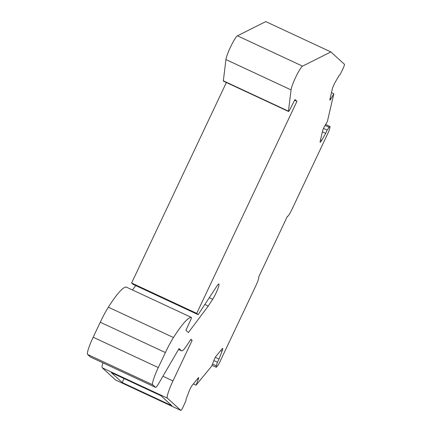 <?xml version="1.0" encoding="UTF-8"?>
<svg xmlns="http://www.w3.org/2000/svg" width="432" height="432" viewBox="0 0 432 432"><rect width="100%" height="100%" fill="white"/><g stroke="black" fill="none" stroke-linecap="round" stroke-linejoin="round"><path stroke-width="0.65" d="M181.467 350.762L179.053 348.559L158.722 383.454A11.221 1.501 -65 0 1 155.536 387.353A11.221 1.501 -65 0 1 155.488 387.315L152.712 384.788A17.258 2.311 -65 0 1 158.29 367.567L165.386 352.555A25.893 3.467 -65 0 1 173.475 337.532A86.303 11.561 -65 0 1 191.349 317.401A3.451 0.464 -65 0 1 191.371 317.407A3.451 0.464 -65 0 1 190.35 320.701L185.906 330.269L188.411 332.554L208.246 306.05L212.684 299.279A9.493 1.274 115 0 0 217.388 289.958A9.493 1.274 115 0 0 218.867 283.981A9.493 1.274 115 0 0 217.026 285.887L198.148 314.658L196.717 313.357L296.951 101.315L294.98 99.522L290.007 109.301A3.451 0.464 -65 0 1 288.506 111.461A3.451 0.464 -65 0 1 288.457 111.154L291.055 89.894A13.808 1.852 -65 0 1 296.071 76.448A13.808 1.852 -65 0 1 302.557 66.145L330.885 51.937L344.407 64.26A4.66 0.626 -65 0 1 342.549 69.633L339.941 74.833L339.169 75.357L335.162 82.334A5.179 0.691 115 0 0 332.338 88.9L329.886 99.49A3.451 0.464 115 0 0 329.881 100.084A3.451 0.464 115 0 0 330.912 98.793L333.823 93.722L327.418 121.343L324.508 126.419A3.451 0.464 115 0 0 322.623 130.799L320.166 141.388A5.179 0.691 115 0 0 320.166 142.274A5.179 0.691 115 0 0 321.71 140.346L325.712 133.364L327.127 130.081L329.092 127.256A5.179 0.691 -65 0 1 329.929 126.463A5.179 0.691 -65 0 1 329.929 127.348L329.524 129.076A5.179 0.691 -65 0 1 327.877 133.369L291.94 209.407A8.629 1.156 -65 0 1 287.399 216.41A8.629 1.156 -65 0 1 287.361 216.383L258.617 277.193A8.629 1.156 -65 0 1 255.825 285.8L219.883 361.838A5.179 0.691 -65 0 1 217.701 365.645L216.718 366.844A5.179 0.691 -65 0 1 216.178 367.238A5.179 0.691 -65 0 1 216.324 365.812L217.409 362.189L219.019 359.078L222.037 351.205A5.179 0.691 115 0 0 222.653 348.424A5.179 0.691 115 0 0 222.113 348.824L216.092 356.162A3.451 0.464 115 0 0 213.948 360.304L211.756 366.034L196.052 385.182L198.245 379.453A3.451 0.464 115 0 0 198.655 377.6A3.451 0.464 115 0 0 198.299 377.865L192.278 385.209A5.179 0.691 115 0 0 189.059 391.419L186.041 399.292L186.003 400.486L183.605 405.88A4.66 0.626 -65 0 1 180.819 410.4A4.66 0.626 -65 0 1 180.797 410.384L167.384 398.158A17.258 2.311 -65 0 1 172.962 380.938L192.127 340.4L190.895 339.277L186.943 345.298A27.616 3.699 -65 0 1 181.597 350.849A27.616 3.699 -65 0 1 181.467 350.762L178.556 349.407M198.148 314.658L133.029 284.321L131.598 283.019L226.373 82.517M132.462 289.964L135.74 285.584M155.536 387.353L90.418 357.016A11.221 1.501 -65 0 1 90.364 356.978L87.593 354.451A17.258 2.311 -65 0 1 93.172 337.23L100.267 322.223A25.893 3.467 -65 0 1 108.356 307.195A86.303 11.561 -65 0 1 126.23 287.064A3.451 0.464 -65 0 1 126.252 287.075A3.451 0.464 -65 0 1 126.268 287.086M115.722 380.074A4.66 0.626 -65 0 1 115.7 380.063A4.66 0.626 -65 0 1 115.673 380.052L102.265 367.826A17.258 2.311 -65 0 1 102.924 362.842M288.506 111.461L223.387 81.124A3.451 0.464 -65 0 1 223.339 80.816L225.936 59.557A13.808 1.852 -65 0 1 230.953 46.111A13.808 1.852 -65 0 1 237.438 35.807L265.766 21.6L330.885 51.937M196.717 313.357L131.598 283.019M208.246 306.05L204.838 304.463M296.951 101.315L294.619 100.229M333.823 93.722L331.474 92.626M325.712 133.364L322.385 131.819M327.127 130.081L323.509 128.396M217.409 362.189L213.862 360.536M219.019 359.078L215.325 357.356M196.052 385.182L193.336 383.918M160.909 395.712L171.866 405.702L122.251 382.585L111.294 372.6L160.909 395.712M192.127 340.4L190.62 339.698M123.968 378.502L122.251 382.585M212.684 299.279L209.282 297.697M191.349 317.401L126.23 287.064M173.475 337.532L108.356 307.195M165.386 352.555L100.267 322.223M158.29 367.567L93.172 337.23M152.712 384.788L87.593 354.451M155.488 387.315L90.364 356.978M288.457 111.154L223.339 80.816M291.055 89.894L225.936 59.557M302.557 66.145L237.438 35.807M330.912 98.793L330.129 98.431M321.71 140.346L320.539 139.795M329.092 127.256L325.096 125.393M216.324 365.812L212.517 364.041M222.037 351.205L220.682 350.573M198.245 379.453L197.343 379.031M180.797 410.384L115.673 380.052M167.384 398.158L102.265 367.826M172.962 380.938L162.913 376.256M191.371 317.407L126.252 287.075M329.929 126.463L325.631 124.459M216.178 367.238L212.031 365.31M180.819 410.4L115.7 380.063M181.597 350.849L178.546 349.429"/></g></svg>
